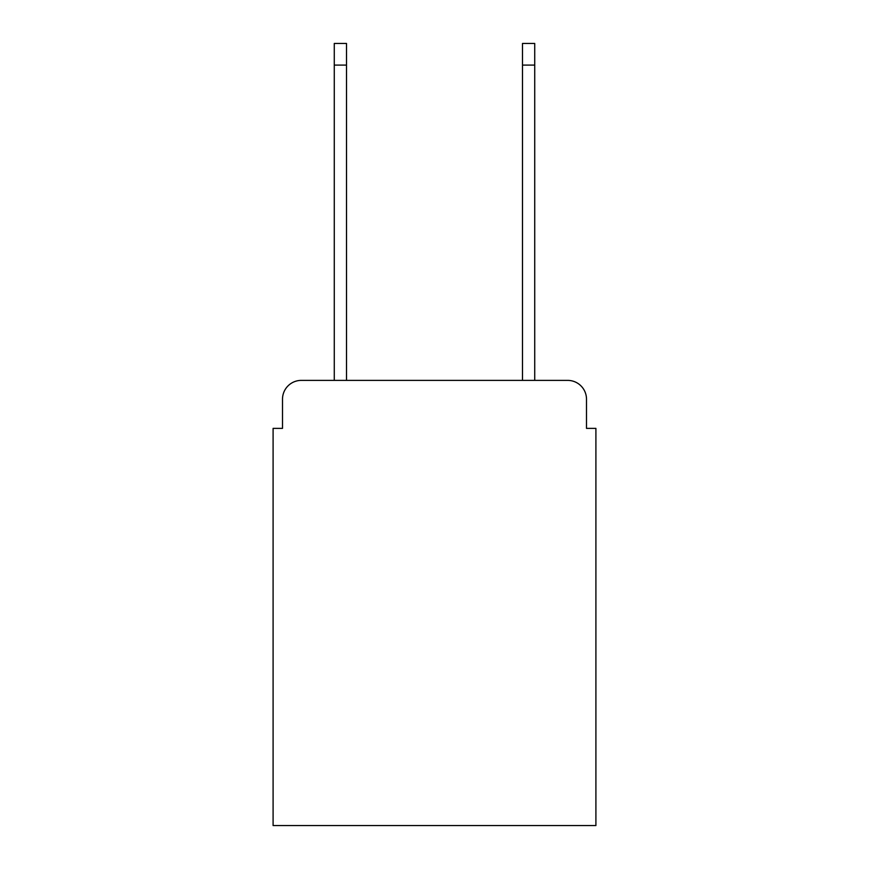 <?xml version="1.0" encoding="UTF-8"?>
<svg xmlns="http://www.w3.org/2000/svg" width="869" height="869" viewBox="0 0 869 869"><rect width="100%" height="100%" fill="white"/><g stroke="black" fill="none" stroke-linecap="round" stroke-linejoin="round"><path stroke-width="1.3" d="M282.501 399.208L282.501 428.384L282.501 399.208A18.825 18.825 0 0 1 301.326 380.383L334.272 380.383L334.272 43.45L346.503 43.45L346.503 380.383L522.497 380.383L522.497 43.45L534.728 43.45L534.728 380.383L567.674 380.383L301.326 380.383M586.499 428.384L586.499 399.208L586.499 428.384L595.906 428.384L595.906 825.55L273.094 825.55L273.094 428.384L282.501 428.384M586.499 399.208A18.825 18.825 0 0 0 567.674 380.383M334.272 65.099L346.503 65.099M534.728 65.099L522.497 65.099"/></g></svg>
